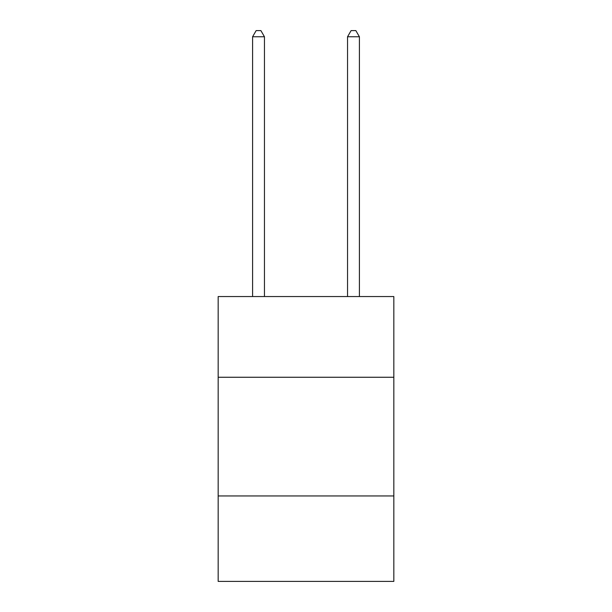 <?xml version="1.0" encoding="UTF-8"?>
<svg xmlns="http://www.w3.org/2000/svg" width="612" height="612" viewBox="0 0 612 612"><rect width="100%" height="100%" fill="white"/><g stroke="black" fill="none" stroke-linecap="round" stroke-linejoin="round"><path stroke-width="0.92" d="M393.83 377.26L393.83 296.552L218.17 296.552L218.17 377.26L393.83 377.26L393.83 581.4L218.17 581.4L218.17 377.26M393.83 495.95L218.17 495.95M264.46 296.552L264.46 36.774L252.588 36.774L252.588 296.552M252.588 36.774L256.153 30.6L260.896 30.6L264.46 36.774M359.412 296.552L359.412 36.774L347.54 36.774L347.54 296.552M347.54 36.774L351.104 30.6L355.847 30.6L359.412 36.774"/></g></svg>

